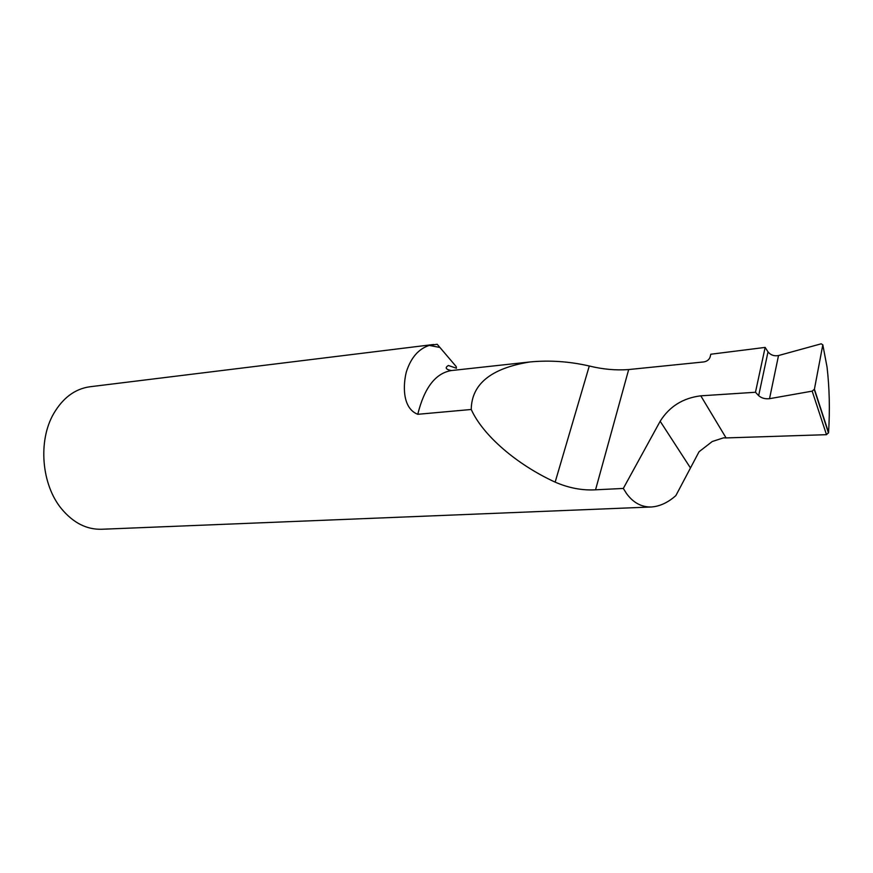 <?xml version="1.0" encoding="UTF-8"?>
<svg xmlns="http://www.w3.org/2000/svg" width="873" height="873" viewBox="0 0 873 873"><rect width="100%" height="100%" fill="white"/><g stroke="black" fill="none" stroke-linecap="round" stroke-linejoin="round"><path stroke-width="1.31" d="M812.174 391.137L814.422 389.183L822.813 344.835L827.037 367.009C829.459 387.699 829.972 409.557 828.575 432.572L826.491 434.678L812.174 391.137L769.528 398.688C765.119 399.147 761.496 398.132 758.659 395.655L755.472 392.261L700.801 395.829L726.085 437.93L723.499 437.853L712.237 441.52L699.044 451.756L675.877 495.591C667.998 502.575 659.835 506.373 651.389 506.984C641.502 507.213 633.22 502.739 626.53 493.54L623.311 488.444L595.55 489.808C582.16 490.571 568.694 488.007 555.152 482.136C516.183 464.283 482.627 434.918 471.245 409.481L417.763 414.304C401.809 408.04 403.217 384.076 406.36 371.854C410.943 357.668 418.571 348.851 429.276 345.413L437.198 344.268L456.208 366.584L456.437 368.231L448.362 365.492C444.728 367.719 445.732 369.41 451.374 370.556C435.54 373.186 424.333 387.765 417.763 414.304M755.472 392.261L765.141 347.41L710.797 354.231L710.131 356.992C709.171 359.687 707.065 361.346 703.791 361.935L628.68 369.552C615.934 370.512 602.807 369.323 589.286 365.994C569.382 361.444 549.641 360.091 530.053 361.946L451.374 370.556M690.368 467.808L660.174 421.255L623.311 488.444M660.174 421.255C669.427 406.491 682.97 398.023 700.801 395.829M433.63 344.486L89.766 386.783C74.991 388.9 62.998 397.804 53.766 413.486C37.768 440.734 41.446 484.919 61.743 509.068C73.43 522.949 86.733 529.682 101.65 529.256L651.389 506.984M471.245 409.481C471.562 384.022 491.161 368.166 530.053 361.946M726.085 437.93L826.491 434.678M822.813 344.835L821.198 343.809L778.52 355.54C774.133 356.326 770.63 355.104 768.011 351.863L765.141 347.41M814.422 389.183L828.575 432.572M595.55 489.808L628.68 369.552M429.276 345.413L439.599 347.399M555.152 482.136L589.286 365.994M758.659 395.655L768.011 351.863M769.528 398.688L778.52 355.54M814.302 389.554L828.488 433.041"/></g></svg>
